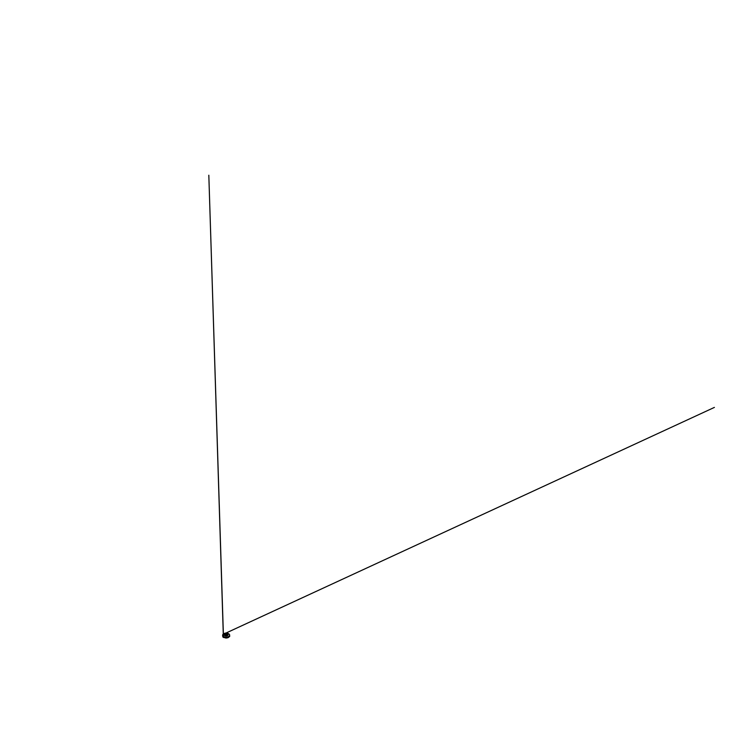<?xml version="1.0" encoding="UTF-8"?>
<svg xmlns="http://www.w3.org/2000/svg" width="752" height="752" viewBox="0 0 752 752"><rect width="100%" height="100%" fill="white"/><g stroke="black" fill="none" stroke-linecap="round" stroke-linejoin="round"><path stroke-width="1.13" d="M227.63 634.679L226.963 634.293L227.612 634.97A1.795 1.034 180 0 1 227.189 635.214L227.142 634.942A1.795 1.034 180 0 1 225.299 634.998A1.795 1.034 180 0 1 224.35 634.086A1.795 1.034 180 0 1 224.651 633.504L224.66 633.513A1.777 1.025 0 0 0 224.369 634.068A1.777 1.025 0 0 0 225.299 634.97A1.777 1.025 0 0 0 227.113 634.923L227.142 634.942M224.876 633.635A1.795 1.034 180 0 1 225.111 633.522L225.826 633.936A0.818 0.47 0 0 0 225.393 634.18L224.651 633.504L224.35 634.744A1.795 1.034 0 0 0 226.145 635.778A1.795 1.034 0 0 0 227.941 634.744A1.795 1.034 0 0 0 227.847 634.415M227.414 633.353A1.795 1.034 180 0 1 227.941 634.086A1.795 1.034 180 0 1 227.64 634.66A1.777 1.025 0 0 0 227.922 634.068A1.777 1.025 0 0 0 227.001 633.165A1.777 1.025 0 0 0 225.186 633.203L225.139 633.485M224.369 634.068L224.369 634.049A1.777 1.025 180 0 0 225.29 634.951A1.777 1.025 180 0 0 227.095 634.923L226.474 634.556A0.94 0.545 180 0 1 225.271 633.861M225.826 633.541L225.816 633.541A0.94 0.545 180 0 1 227.029 634.246M224.378 637.555A3.102 1.786 0 0 0 224.434 637.583A3.102 1.786 0 0 0 227.856 637.583A3.102 1.786 0 0 0 227.922 637.555M227.292 633.269A3.45 1.993 180 0 1 228.589 633.739A3.45 1.993 180 0 1 229.022 634.049A3.45 1.993 180 0 1 228.42 636.653A3.45 1.993 180 0 1 223.87 636.653A3.45 1.993 180 0 1 223.278 634.049A3.45 1.993 180 0 1 225.139 633.24A1.795 1.034 180 0 1 227.414 633.344M229.04 634.068A3.516 2.03 180 0 1 229.069 634.086A3.516 2.03 180 0 1 229.661 635.214A3.516 2.03 180 0 1 226.145 637.235A3.516 2.03 180 0 1 222.639 635.214A3.516 2.03 180 0 1 223.231 634.086A3.516 2.03 180 0 1 223.25 634.068L223.278 634.049M222.648 635.402A3.516 2.03 0 0 0 222.639 635.6A3.516 2.03 0 0 0 223.664 637.029A3.516 2.03 0 0 0 228.627 637.029A3.516 2.03 0 0 0 229.661 635.6A3.516 2.03 0 0 0 229.642 635.402M228.599 637.047L228.627 637.029A3.469 2.002 180 0 1 228.599 637.047A3.469 2.002 180 0 1 223.692 637.047A3.469 2.002 180 0 1 223.682 637.038L223.664 637.029M224.369 634.049A1.777 1.025 180 0 1 224.651 633.504M225.196 633.184A1.777 1.025 180 0 1 227.001 633.156A1.777 1.025 180 0 1 227.922 634.049A1.777 1.025 180 0 1 227.649 634.603M225.572 634.481A0.818 0.47 180 0 1 225.384 633.983M225.863 633.898L225.863 633.71A0.818 0.47 180 0 1 226.916 634.321M226.737 634.641A0.855 0.498 0 0 0 225.788 634.556A0.818 0.47 180 0 1 226.775 634.669M226.916 634.509L227.63 634.923M227.612 634.97L226.897 634.556M225.826 633.936L225.111 633.522M229.341 636.53A3.375 1.946 180 0 1 227.978 637.536A3.375 1.946 180 0 1 224.312 637.536A3.375 1.946 180 0 1 222.959 636.53M227.941 634.5A1.889 1.09 180 0 1 226.145 635.929A1.889 1.09 180 0 1 224.35 634.5M222.818 636.239A3.393 1.955 0 0 0 223.748 637.254A3.393 1.955 0 0 0 227.142 637.743A3.393 1.955 0 0 0 229.473 636.239M229.144 636.794L226.145 637.997L223.156 636.794M227.941 634.086L227.941 634.735M229.539 635.872L227.856 637.583M222.761 635.872L224.434 637.583M223.438 636.239L208.821 175.225L223.353 636.324M229.529 634.961L229.67 636.54L226.653 637.978L223.805 637.489L222.761 636.549L223.222 637.414L222.761 634.961M225.703 633.175L714.4 407.405L226.004 633.034M228.429 637.517L225.835 638.025L223.438 637.264L226.916 637.95L228.429 637.517"/></g></svg>
